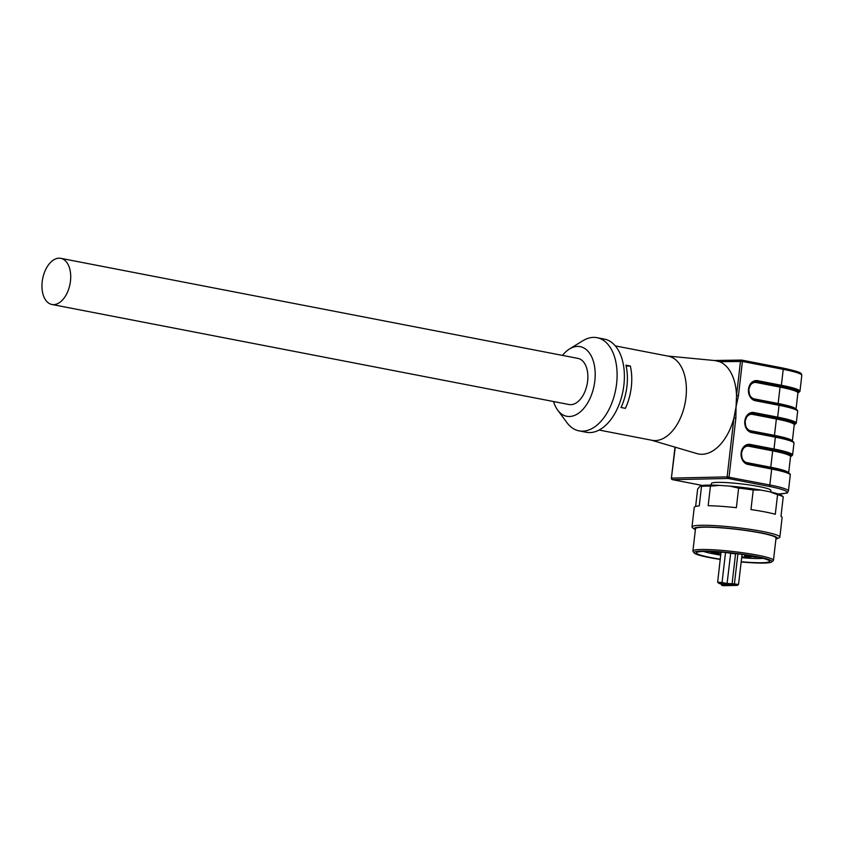 <?xml version="1.0" encoding="UTF-8"?>
<svg xmlns="http://www.w3.org/2000/svg" width="844" height="844" viewBox="0 0 844 844"><rect width="100%" height="100%" fill="white"/><g stroke="black" fill="none" stroke-linecap="round" stroke-linejoin="round"><path stroke-width="1.27" d="M724.321 584.491L724.848 585.177L722.285 585.23L724.468 585.652L737.223 585.367L732.476 585.008L732.064 583.953L735.535 553.907L725.756 552.514M724.015 584.438L724.848 585.177M719.035 583.468A0.918 0.549 -79.1 0 0 719.109 583.489L717.643 582.244L722.053 582.518L727.085 583.489L726.758 584.481L719.183 583.489L724.542 584.533M737.793 553.854L735.398 553.558M735.04 584.945A0.918 0.738 -91.3 0 1 734.417 583.9L727.085 583.489L730.704 553.02M745.505 554.93L749.535 555.574M713.254 551.617L721.071 552.62M741.633 557.684A33.169 3.397 -173.4 0 0 759.663 558.506A33.169 3.397 -173.4 0 0 763.008 558.327M703.537 551.448A33.169 3.397 -173.4 0 0 720.787 555.141M741.159 561.714A36.862 3.777 -173.4 0 0 762.153 562.716A36.862 3.777 -173.4 0 0 769.485 560.901A36.862 3.777 -173.4 0 0 733.457 553.326A36.862 3.777 -173.4 0 0 696.648 552.472A36.862 3.777 -173.4 0 0 720.312 559.182M741.137 561.956A39.162 4.009 -173.4 0 0 771.669 561.967A39.162 4.009 -173.4 0 0 747.552 554.993A39.162 4.009 -173.4 0 0 702.06 551.09A39.162 4.009 -173.4 0 0 694.285 553.01A39.162 4.009 -173.4 0 0 720.28 559.435M694.285 553.01L693.072 551.501A40.544 4.157 6.6 0 1 692.903 551.048A40.544 4.157 6.6 0 1 701.132 549.507A40.544 4.157 6.6 0 1 746.275 553.253A40.544 4.157 6.6 0 1 773.452 560.374A40.544 4.157 6.6 0 1 773.188 560.764L771.669 561.967M773.452 560.374L776.037 538.061A40.544 4.157 -173.4 0 0 748.86 530.95A40.544 4.157 -173.4 0 0 703.717 527.205A40.544 4.157 -173.4 0 0 695.488 528.745L692.903 551.048M775.91 539.116A41.831 4.283 -173.4 0 0 776.564 538.894A41.831 4.283 -173.4 0 0 736.253 529.146A41.831 4.283 -173.4 0 0 694.781 529.431A41.831 4.283 -173.4 0 0 695.361 529.789M694.781 529.431L692.597 527.838A44.226 4.526 6.6 0 1 691.985 526.951A44.226 4.526 6.6 0 1 705.9 525.274A44.226 4.526 6.6 0 1 753.65 529.895A44.226 4.526 6.6 0 1 779.856 537.122A44.226 4.526 6.6 0 1 779.054 537.839L776.564 538.894M753.228 489.984A44.226 4.526 -173.4 0 0 738.637 488.117L736.369 507.698A44.226 4.526 -173.4 0 0 708.169 505.693L710.437 486.123A44.226 4.526 -173.4 0 0 701.522 486.313L700.446 485.817A41.831 4.283 6.6 0 1 719.605 485.395L729.786 486.112A41.831 4.283 6.6 0 1 761.161 490.121L753.228 489.984L750.96 509.565A44.226 4.526 -173.4 0 1 775.298 514.27L777.567 494.689L769.95 491.82A41.831 4.283 6.6 0 1 781.586 495.491L783.169 496.652M701.522 486.313L699.265 505.894A44.226 4.526 -173.4 0 0 694.253 507.381L691.985 526.951M779.856 537.122L782.114 517.541A44.226 4.526 -173.4 0 0 780.985 516.328L783.243 496.747A44.226 4.526 -173.4 0 0 777.567 494.689M700.446 485.817L697.65 489.014L695.635 506.453M738.637 488.117L729.786 486.112M719.605 485.395L710.437 486.123M761.161 490.121L769.95 491.82M770.699 491.989L770.878 490.406A29.941 3.07 -173.4 0 0 759.146 486.577A29.941 3.07 -173.4 0 0 728.077 482.694A29.941 3.07 -173.4 0 0 711.386 483.528L711.207 485.11M797.907 392.84L797.907 392.966A46.536 4.769 -173.4 0 0 780.711 386.204A46.536 4.769 6.6 0 1 780.711 386.204L756.962 381.604A9.126 7.29 88.7 0 0 755.718 381.499C752.088 382.838 751.645 380.95 748.892 389.189L748.702 389.221M794.225 424.701L794.225 424.827A46.536 4.769 -173.4 0 0 777.029 418.065A0.918 0.549 -79.1 0 0 776.364 418.993L752.616 414.393A8.197 6.552 88.7 0 0 745.189 421.24L745.168 421.43A8.197 6.552 88.7 0 0 745.125 421.979M790.533 456.572L790.533 456.699A46.536 4.769 -173.4 0 0 773.336 449.936L749.588 445.337A9.126 7.29 88.7 0 0 748.343 445.231C744.714 446.582 744.271 444.682 741.517 452.922L741.327 452.954M735.852 418.213L733.932 418.012L736.063 406.766L735.852 418.213L729.037 477.082A1.382 0.823 100.9 0 1 728.045 478.464L672.615 479.677L702.408 485.448M714.467 360.525L720.523 360.567M741.37 360.114L720.871 360.557A1.382 1.108 88.7 0 0 719.615 361.717L714.942 360.567L667.593 356.031M741.95 360.145L782.546 367.995A1.382 0.823 -79.1 0 1 782.652 368.005C803.973 372.626 800.924 373.375 801.8 375.422A47.443 4.864 -173.4 0 0 783.221 369.345A1.382 0.823 -79.1 0 0 782.652 368.005L741.855 360.114A1.382 0.823 100.9 0 0 741.749 360.103A1.382 1.108 88.7 0 0 740.494 361.253L736.527 395.551L738.447 395.741L736.063 406.766L736.527 395.551A47.454 28.137 -79.1 0 0 719.615 361.717L742.414 361.454L738.447 395.741M651.315 440.157L696.944 453.597A47.454 28.137 -79.1 0 0 733.932 418.012L727.117 476.892L769.833 484.973A47.443 4.864 6.6 0 1 788.423 491.05L790.269 475.119A47.443 4.864 -173.4 0 0 771.68 469.042A0.918 0.549 -79.1 0 0 771.237 468.146M630.31 366.001L625.931 365.157A42.844 25.404 100.9 0 1 626.944 386.246A42.844 25.404 100.9 0 1 621.036 407.494L625.404 408.338A42.844 25.404 100.9 0 0 631.312 387.09A42.844 25.404 100.9 0 0 630.31 366.001L626.153 366.096M599.071 430.05L652.022 440.294A42.844 25.404 -79.1 0 0 685.94 397.661A42.844 25.404 -79.1 0 0 668.3 356.168L615.35 345.913M553.548 401.533A35.48 21.037 -79.1 0 0 557.684 410.121L566.915 422.622A47.454 28.137 -79.1 0 0 579.037 430.862L586.316 432.276A47.454 28.137 -79.1 0 0 623.885 385.064A47.454 28.137 -79.1 0 0 604.346 339.098L597.067 337.684A47.454 28.137 -79.1 0 0 582.74 340.818L569.51 348.973A35.48 21.037 -79.1 0 0 562.473 355.398M579.037 430.862A47.454 28.137 -79.1 0 0 616.605 383.651A47.454 28.137 -79.1 0 0 597.067 337.684M557.684 410.121A35.48 21.037 -79.1 0 0 579.575 412.463A35.48 21.037 -79.1 0 0 594.83 380.992A35.48 21.037 -79.1 0 0 569.51 348.973M60.8 258.338L577.95 358.394A23.495 13.937 100.9 0 1 587.624 381.15A23.495 13.937 100.9 0 1 569.025 404.529L51.874 304.473A23.495 13.937 100.9 0 1 42.2 281.717A23.495 13.937 100.9 0 1 60.8 258.338A23.495 13.937 100.9 0 1 70.474 281.094A23.495 13.937 100.9 0 1 51.874 304.473M732.476 585.008L726.758 584.481M724.426 584.512L719.109 583.489A0.918 0.549 -79.1 0 0 719.183 583.489M725.534 552.493L722.053 582.518A0.918 0.549 100.9 0 1 721.398 583.447M722.285 585.23A0.918 0.738 -91.3 0 1 721.662 584.175L722.569 584.154M724.468 585.652A0.918 0.738 88.7 0 0 724.595 585.662C722.369 585.768 721.24 585.303 721.198 584.27L721.683 583.985M737.223 585.367A0.918 0.738 88.7 0 0 737.35 585.388L724.595 585.662A0.918 0.738 88.7 0 0 724.722 585.641M737.888 553.864L734.417 583.9L738.521 584.512L742.066 554.424M751.382 556.301A0.918 0.549 -79.1 0 0 751.508 556.333L755.728 557.145A25.109 2.574 -173.4 0 0 757.089 556.966M746.592 555.732A0.918 0.549 100.9 0 1 745.969 556.449L751.508 556.333M755.591 557.124A0.918 0.549 -79.1 0 0 755.728 557.145A0.918 0.823 -95.2 0 0 755.918 557.156L757.205 556.987M748.533 555.901L750.843 556.344A0.918 0.549 100.9 0 1 750.179 557.272L745.969 556.449M756.119 557.103A0.918 0.823 -95.2 0 1 755.918 557.156A0.918 0.918 0 0 1 755.654 557.145L744.661 555.742L745.189 555.057M709.625 551.47A25.109 2.574 -173.4 0 0 720.892 554.234L709.498 551.47M750.274 557.283L741.728 556.829A25.109 2.574 -173.4 0 0 750.179 557.272A0.918 0.622 91.2 0 0 750.274 557.283A0.918 0.918 0 0 0 751.202 556.46L751.223 556.28M796.029 409.224L797.907 392.966A45.608 4.674 -173.4 0 0 780.046 387.122L756.298 382.522A8.197 6.552 88.7 0 0 748.881 389.379L748.86 389.559A8.197 6.552 88.7 0 0 748.807 390.107M748.85 391.806A8.197 6.552 88.7 0 0 754.399 398.917L778.147 403.506L780.046 387.122A0.918 0.549 100.9 0 1 780.711 386.193A0.918 0.549 100.9 0 0 781.375 385.275A47.443 4.864 6.6 0 1 799.954 391.352L801.8 375.422M778.432 404.371A0.918 0.549 100.9 0 1 778.147 403.506A45.608 4.674 6.6 0 1 796.008 409.213M745.157 423.667A8.197 6.552 88.7 0 0 750.717 430.788L774.465 435.377L776.364 418.993A45.608 4.674 -173.4 0 1 794.225 424.827L792.347 441.096M774.75 436.232A0.918 0.549 -79.1 0 1 774.465 435.377A45.608 4.674 6.6 0 1 792.326 441.085M788.655 472.957L790.533 456.699A45.608 4.674 -173.4 0 0 772.671 450.854L748.923 446.265A8.197 6.552 88.7 0 0 741.507 453.112L741.486 453.291A8.197 6.552 88.7 0 0 741.433 453.84M741.475 455.538A8.197 6.552 88.7 0 0 747.024 462.649L770.772 467.249L772.671 450.854A0.918 0.549 100.9 0 1 773.336 449.936A0.918 0.549 -79.1 0 0 774.001 449.008A47.443 4.864 6.6 0 1 792.579 455.085L793.951 443.258A47.443 4.864 -173.4 0 0 775.372 437.171L751.614 432.582A10.044 8.018 -91.3 0 1 744.819 421.124L744.999 421.272M771.057 468.103A0.918 0.549 100.9 0 1 770.772 467.249A45.608 4.674 6.6 0 1 788.634 472.946M756.298 382.522A0.918 0.549 100.9 0 1 756.962 381.604A0.918 0.549 -79.1 0 0 757.617 380.686L781.375 385.275L783.221 369.345L742.414 361.454A1.382 0.823 100.9 0 0 741.855 360.114A1.382 1.382 0 0 0 741.559 360.082L713.613 360.493M754.399 398.917A0.918 0.549 -79.1 0 0 754.673 399.771M754.99 399.845L778.601 404.413A0.918 0.549 100.9 0 1 779.054 405.31L755.306 400.71A10.044 8.018 -91.3 0 1 748.512 389.253L748.681 389.401M797.643 411.387A47.443 4.864 -173.4 0 0 779.054 405.31L777.683 417.147A47.443 4.864 6.6 0 1 796.272 423.224L797.643 411.387C798.202 409.256 791.883 406.935 778.674 404.413L754.926 399.824A0.918 0.549 100.9 0 1 755.306 400.71M752.616 414.393A0.918 0.549 100.9 0 1 753.27 413.476A0.918 0.549 -79.1 0 0 753.935 412.547L777.683 417.147A0.918 0.549 100.9 0 1 777.029 418.065A46.536 4.769 6.6 0 1 777.029 418.065L753.27 413.476A9.126 7.29 88.7 0 0 752.025 413.37C748.396 414.71 747.953 412.822 745.21 421.05L745.02 421.093M750.717 430.788A0.918 0.549 -79.1 0 0 750.991 431.632M751.297 431.706L774.919 436.274A0.918 0.549 100.9 0 1 775.372 437.171L774.001 449.008L750.242 444.419A0.918 0.549 -79.1 0 1 749.588 445.337A0.918 0.549 100.9 0 0 748.923 446.265M747.478 463.546A0.918 0.549 100.9 0 1 747.932 464.443A10.044 8.018 -91.3 0 1 741.137 452.985L741.306 453.144M747.024 462.649A0.918 0.549 -79.1 0 0 747.299 463.504M747.615 463.578L771.226 468.146M778.231 493.993A46.061 4.716 -173.4 0 0 768.852 486.355A1.382 0.823 -79.1 0 0 769.833 484.973L771.68 469.042L747.932 464.443M768.852 486.355L728.045 478.464A1.382 1.108 -91.3 0 1 727.117 476.892L671.676 478.105A1.382 1.108 88.7 0 0 672.615 479.677A1.382 0.823 -79.1 0 1 672.51 479.677A1.382 0.823 -79.1 0 1 672.204 479.497M702.377 485.448L672.51 479.677A1.382 1.382 0 0 1 671.391 478.158L675.253 447.204M748.512 389.253L748.871 389.369C749.419 399.328 752.785 398.642 754.926 399.824A0.918 0.549 100.9 0 0 754.852 399.813M748.533 389.073A10.044 8.018 -91.3 0 1 757.617 380.686M744.819 421.124L745.189 421.24C745.727 431.189 749.092 430.514 751.234 431.685A0.918 0.549 100.9 0 1 751.614 432.582M744.841 420.934A10.044 8.018 -91.3 0 1 753.935 412.547M751.171 431.685A0.918 0.549 100.9 0 1 751.234 431.685L774.992 436.285C788.201 438.796 794.52 441.127 793.951 443.258M741.137 452.985L741.496 453.101C742.045 463.061 745.41 462.385 747.552 463.556L771.3 468.146C784.509 470.667 790.828 472.988 790.269 475.119M741.159 452.806A10.044 8.018 -91.3 0 1 750.242 444.419M737.35 585.388L738.521 584.512M717.643 582.244L721.04 552.113M797.896 393.093L799.954 391.352M794.215 424.954L796.272 423.224M790.522 456.826L792.579 455.085M777.735 494.025C785.416 493.423 788.644 492.949 787.399 492.579L788.423 491.05M671.391 478.158L674.989 447.13"/></g></svg>
